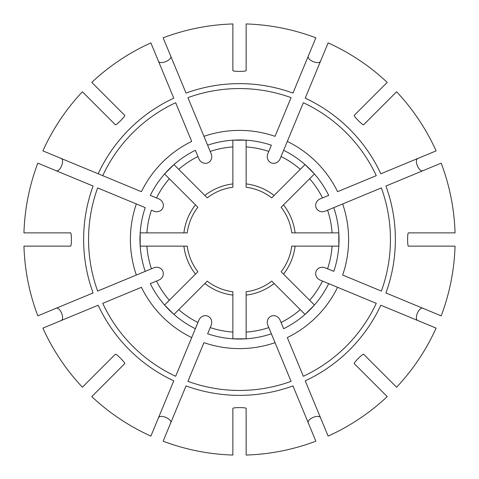 <?xml version="1.0" encoding="UTF-8"?>
<svg xmlns="http://www.w3.org/2000/svg" width="479" height="479" viewBox="0 0 479 479"><rect width="100%" height="100%" fill="white"/><g stroke="black" fill="none" stroke-linecap="round" stroke-linejoin="round"><path stroke-width="0.72" d="M150.885 42.894A215.652 215.652 0 0 0 91.776 82.394L124.768 115.379C125.51 116.128 116.128 125.51 115.379 124.768L82.394 91.776A215.652 215.652 0 0 0 42.894 150.885L141.425 191.69A109.11 109.11 0 0 1 191.69 141.425L175.661 102.722A150.945 150.945 0 0 0 102.722 175.661L98.165 173.775A155.873 155.873 0 0 1 173.775 98.165L150.885 42.894M178.721 169.338A92.83 92.83 0 0 1 197.935 156.495L195.366 150.286A99.53 99.53 0 0 0 150.286 195.366L156.495 197.935A92.83 92.83 0 0 1 169.338 178.721L164.584 173.967L173.967 164.584L207.245 197.863A52.666 52.666 0 0 1 232.866 187.253L232.866 183.906A55.989 55.989 0 0 0 204.88 195.498L207.245 197.863M150.286 195.366L158.818 198.899A7.131 6.634 -157.5 0 1 162.872 207.76A7.131 6.634 -157.5 0 1 153.741 211.161L151.418 210.197A92.83 92.83 0 0 0 146.909 232.866L187.253 232.866A52.666 52.666 0 0 1 197.863 207.245L195.498 204.88A55.989 55.989 0 0 0 183.906 232.866L187.253 232.866M195.366 150.286L198.899 158.818A7.131 6.634 -112.5 0 0 207.76 162.872A7.131 6.634 -112.5 0 0 211.161 153.741L203.952 136.341A109.11 109.11 0 0 1 275.048 136.341L291.076 97.644A150.945 150.945 0 0 0 187.924 97.644L207.629 145.209A99.53 99.53 0 0 1 271.371 145.209L267.839 153.741A7.131 6.634 112.5 0 0 271.24 162.872A7.131 6.634 112.5 0 0 280.101 158.818L287.31 141.425A109.11 109.11 0 0 1 337.575 191.69L376.278 175.661A150.945 150.945 0 0 0 303.339 102.722L283.634 150.286A99.53 99.53 0 0 1 328.714 195.366L320.182 198.899A7.131 6.634 -22.5 0 0 316.128 207.76A7.131 6.634 -22.5 0 0 325.259 211.161L342.659 203.952A109.11 109.11 0 0 1 342.659 275.048L381.356 291.076A150.945 150.945 0 0 0 381.356 187.924L333.791 207.629A99.53 99.53 0 0 1 333.791 271.371L325.259 267.839A7.131 6.634 22.5 0 0 316.128 271.24A7.131 6.634 22.5 0 0 320.182 280.101L337.575 287.31A109.11 109.11 0 0 1 287.31 337.575L303.339 376.278A150.945 150.945 0 0 0 376.278 303.339L328.714 283.634A99.53 99.53 0 0 1 283.634 328.714L280.101 320.182A7.131 6.634 67.5 0 0 271.24 316.128A7.131 6.634 67.5 0 0 267.839 325.259L275.048 342.659A109.11 109.11 0 0 1 203.952 342.659L187.924 381.356A150.945 150.945 0 0 0 291.076 381.356L271.371 333.791A99.53 99.53 0 0 1 207.629 333.791L211.161 325.259A7.131 6.634 112.5 0 0 207.76 316.128A7.131 6.634 112.5 0 0 198.899 320.182L191.69 337.575A109.11 109.11 0 0 1 141.425 287.31L102.722 303.339A150.945 150.945 0 0 0 175.661 376.278L195.366 328.714A99.53 99.53 0 0 1 150.286 283.634L158.818 280.101A7.131 6.634 157.5 0 0 162.872 271.24A7.131 6.634 157.5 0 0 153.741 267.839L136.341 275.048A109.11 109.11 0 0 1 136.341 203.952L97.644 187.924A150.945 150.945 0 0 0 97.644 291.076L145.209 271.371A99.53 99.53 0 0 1 145.209 207.629L136.341 203.952L145.209 207.629M73.568 163.584L70.497 162.315M55.444 170.446C59.797 173.602 65.845 159.04 60.522 158.184M169.338 178.721L197.863 207.245M68.485 175.847L65.419 174.578M37.817 163.141A215.652 215.652 0 0 0 23.95 232.866L70.605 232.866C71.658 232.866 71.658 246.134 70.605 246.134L23.95 246.134A215.652 215.652 0 0 0 37.817 315.859L93.088 292.962A155.873 155.873 0 0 1 93.088 186.038L37.817 163.141M145.209 271.371L151.418 268.803A92.83 92.83 0 0 1 146.909 246.134L140.191 246.134L140.191 232.866L146.909 232.866M68.485 303.153L65.419 304.422M60.522 320.816C65.833 319.972 59.809 305.398 55.444 308.554M146.909 246.134L183.906 246.134A55.989 55.989 0 0 0 195.498 274.12L197.863 271.755A52.666 52.666 0 0 1 187.253 246.134L183.906 246.134L187.253 246.134M150.286 283.634L156.495 281.065A92.83 92.83 0 0 0 169.338 300.279L197.863 271.755M42.894 328.115A215.652 215.652 0 0 0 82.394 387.224L115.379 354.232C116.128 353.49 125.51 362.872 124.768 363.621L91.776 396.606A215.652 215.652 0 0 0 150.885 436.106L173.775 380.835A155.873 155.873 0 0 1 98.165 305.225L42.894 328.115M195.366 328.714L197.935 322.505A92.83 92.83 0 0 1 178.721 309.662L173.967 314.416L164.584 305.033L169.338 300.279M163.584 405.432L162.315 408.503M170.446 423.556C173.602 419.203 159.04 413.155 158.184 418.478M178.721 309.662L204.88 283.502A55.989 55.989 0 0 0 232.866 295.094L232.866 291.747A52.666 52.666 0 0 1 207.245 281.137L204.88 283.502L207.245 281.137M207.629 333.791L210.197 327.582A92.83 92.83 0 0 0 232.866 332.091L232.866 291.747M175.847 410.515L174.578 413.581M163.141 441.183A215.652 215.652 0 0 0 232.866 455.05L232.866 408.395C232.866 407.342 246.134 407.342 246.134 408.395L246.134 455.05A215.652 215.652 0 0 0 315.859 441.183L292.962 385.912A155.873 155.873 0 0 1 186.038 385.912L163.141 441.183M271.371 333.791L268.803 327.582A92.83 92.83 0 0 1 246.134 332.091L246.134 338.809L232.866 338.809L232.866 332.091M320.816 418.478C319.972 413.167 305.398 419.191 308.554 423.556M246.134 332.091L246.134 295.094A55.989 55.989 0 0 0 274.12 283.502L271.755 281.137A52.666 52.666 0 0 1 246.134 291.747L246.134 295.094L246.134 291.747M283.634 328.714L281.065 322.505A92.83 92.83 0 0 0 300.279 309.662L271.755 281.137M315.416 405.432L316.685 408.503M328.115 436.106A215.652 215.652 0 0 0 387.224 396.606L354.232 363.621C353.49 362.872 362.872 353.49 363.621 354.232L396.606 387.224A215.652 215.652 0 0 0 436.106 328.115L380.835 305.225A155.873 155.873 0 0 1 305.225 380.835L328.115 436.106M328.714 283.634L322.505 281.065A92.83 92.83 0 0 1 309.662 300.279L314.416 305.033L305.033 314.416L300.279 309.662M408.503 316.685L405.432 315.416L408.503 316.685M423.556 308.554C419.203 305.398 413.155 319.96 418.478 320.816M309.662 300.279L283.502 274.12A55.989 55.989 0 0 0 295.094 246.134L291.747 246.134A52.666 52.666 0 0 1 281.137 271.755L283.502 274.12L281.137 271.755M333.791 271.371L327.582 268.803A92.83 92.83 0 0 0 332.091 246.134L291.747 246.134M441.183 315.859A215.652 215.652 0 0 0 455.05 246.134L408.395 246.134C407.342 246.134 407.342 232.866 408.395 232.866L455.05 232.866A215.652 215.652 0 0 0 441.183 163.141L385.912 186.038A155.873 155.873 0 0 1 385.912 292.962L441.183 315.859M333.791 207.629L327.582 210.197A92.83 92.83 0 0 1 332.091 232.866L338.809 232.866L338.809 246.134L332.091 246.134M418.478 158.184C413.167 159.028 419.191 173.602 423.556 170.446M332.091 232.866L295.094 232.866A55.989 55.989 0 0 0 283.502 204.88L281.137 207.245A52.666 52.666 0 0 1 291.747 232.866L295.094 232.866L291.747 232.866M328.714 195.366L322.505 197.935A92.83 92.83 0 0 0 309.662 178.721L281.137 207.245M405.432 163.584L408.503 162.315M436.106 150.885A215.652 215.652 0 0 0 396.606 91.776L363.621 124.768C362.872 125.51 353.49 116.128 354.232 115.379L387.224 82.394A215.652 215.652 0 0 0 328.115 42.894L305.225 98.165A155.873 155.873 0 0 1 380.835 173.775L436.106 150.885M283.634 150.286L281.065 156.495A92.83 92.83 0 0 1 300.279 169.338L305.033 164.584L314.416 173.967L309.662 178.721M308.554 55.444C305.398 59.797 319.96 65.845 320.816 60.522M300.279 169.338L274.12 195.498A55.989 55.989 0 0 0 246.134 183.906L246.134 187.253A52.666 52.666 0 0 1 271.755 197.863L274.12 195.498L271.755 197.863M271.371 145.209L268.803 151.418A92.83 92.83 0 0 0 246.134 146.909L246.134 187.253M315.859 37.817A215.652 215.652 0 0 0 246.134 23.95L246.134 70.605C246.134 71.658 232.866 71.658 232.866 70.605L232.866 23.95A215.652 215.652 0 0 0 163.141 37.817L186.038 93.088A155.873 155.873 0 0 1 292.962 93.088L315.859 37.817M207.629 145.209L210.197 151.418A92.83 92.83 0 0 1 232.866 146.909L232.866 140.191L246.134 140.191L246.134 146.909M158.184 60.522C159.028 65.833 173.602 59.809 170.446 55.444M232.866 146.909L232.866 187.253"/></g></svg>
